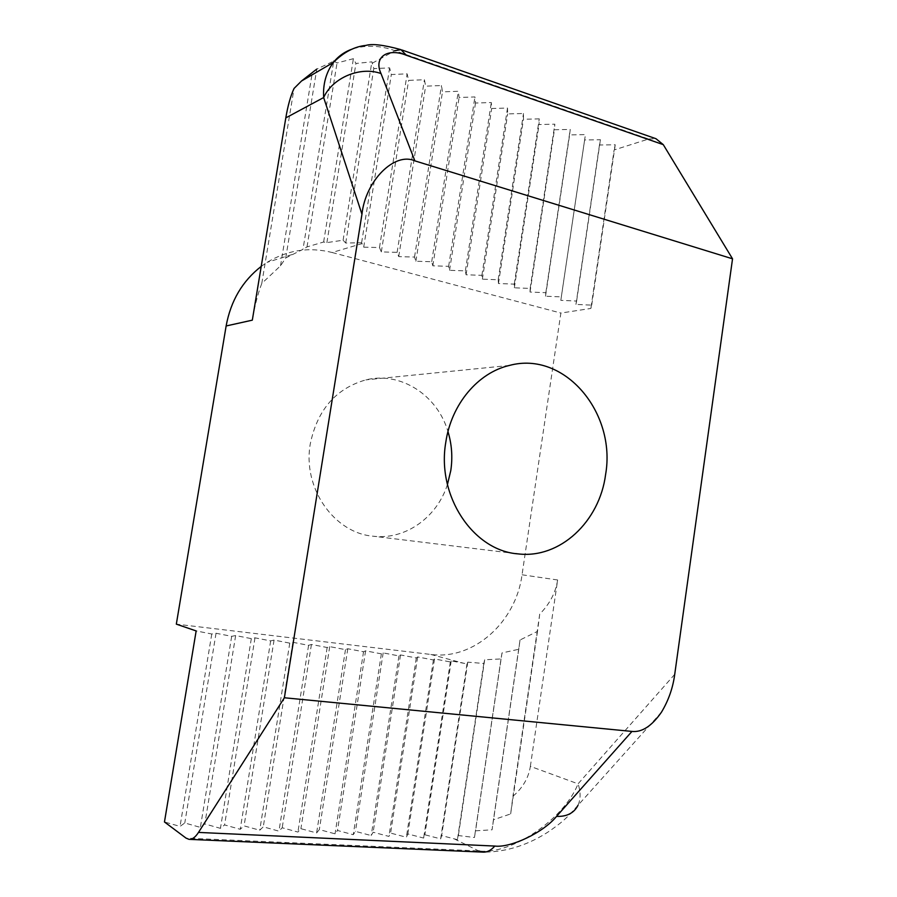 <?xml version="1.0" encoding="UTF-8"?>
<svg xmlns="http://www.w3.org/2000/svg" width="897" height="897" viewBox="0 0 897 897"><rect width="100%" height="100%" fill="white"/><g stroke="black" fill="none" stroke-linecap="round" stroke-linejoin="round"><path stroke-width="0.67" stroke-dasharray="4.49 3.36" d="M447.435 484.548C437.086 517.21 405.601 540.005 373.601 536.26C334.177 533.356 302.199 487.923 310.34 443.567C317.493 409.682 335.994 388.446 365.853 379.88C400.667 371.123 437.444 395.263 447.973 431.592M261.206 266.42L267.059 262.373C287.556 250.016 309.241 246.731 332.114 252.506L362.04 243.614L363.7 247.157L379.487 247.561L381.326 251.911L397.124 252.349L398.728 256.609L414.526 257.069L415.894 261.24L431.704 261.733L432.836 265.815L448.646 266.331L449.565 270.322L465.375 270.86L466.07 274.774L481.891 275.345L482.373 279.18L498.183 279.763L498.463 283.519L514.273 284.125L514.351 287.802L530.149 288.442L530.037 292.041L545.836 292.691L545.522 296.212L561.32 296.896L560.827 300.349L576.614 301.044L575.941 304.419L591.717 305.137L590.865 308.445L560.872 313.053L522.043 574.786C515.932 621.935 473.807 660.327 430.829 654.451L176.328 624.144M332.114 252.506L560.872 313.053M352.891 48.819C366.57 44.85 380.597 45.489 394.972 50.725L648.621 139.013L614.12 149.956L590.865 308.445M334.379 61.366L337.037 62.981L353.396 58.686L355.93 63.474L371.874 61.837L373.814 68.609L389.623 67.869L391.327 74.541L407.137 73.834L408.606 80.382L424.416 79.721L425.649 86.157L441.47 85.54L442.479 91.853L458.311 91.281L459.096 97.481L474.917 96.943L475.488 103.032L491.321 102.527L491.679 108.515L507.5 108.044L507.657 113.919L523.489 113.493L523.444 119.267L539.265 118.864L539.03 124.537L554.839 124.178L554.424 129.751L570.223 129.426L569.617 134.898L585.416 134.606L584.631 139.977L600.429 139.719L599.465 145L615.241 144.765L614.12 149.956M674.723 674.331L578.06 783.843L530.362 766.363C528.58 777.878 522.772 787.846 512.938 796.267L510.651 813.915L493.44 819.78L492.061 829.803L475.533 830.835L474.446 837.495L458.356 835.544L457.425 839.67L441.649 835.6L440.64 838.886L424.864 834.771L423.619 838.067L407.843 833.941L406.375 837.249L390.61 833.089L388.906 836.408L373.152 832.237L371.201 835.567L355.447 831.362L353.25 834.703L337.507 830.476L335.052 833.829L319.332 829.59L316.607 832.954L300.899 828.682L297.916 832.057L282.207 827.763L278.945 831.149L263.27 826.832L259.726 830.23L244.062 825.879L240.217 829.288L224.575 824.926L220.438 828.346L204.819 823.951L200.379 827.382L184.782 822.975L180.028 826.406L164.465 821.966M530.362 766.363L557.631 579.978L522.043 574.786M648.621 139.013L655.987 138.721M285.751 257.944L316.787 69.08L333.729 61.153L302.973 249.344L285.751 257.944L280.514 265.815L261.789 283.43C257.809 293.958 254.647 306.202 252.315 320.162M661.493 712.14L577.982 805.315C580.763 799.149 580.785 791.984 578.06 783.843C564.034 819.264 511.178 855.144 478.718 850.95L186.049 838.123M557.631 579.978C555.714 592.536 549.749 603.916 539.725 614.12L537.494 631.387L520.036 639.987L518.769 649.271L502.006 652.949L501.019 658.936L484.672 659.777L483.819 663.477L467.774 662.154L467.001 663.87L451.213 660.898L450.328 661.93L434.529 658.947L433.419 659.957L417.643 656.952L416.298 657.949L400.522 654.945L398.952 655.92L383.176 652.904L381.371 653.857L365.595 650.841L363.543 651.771L347.789 648.744L345.48 649.652L329.726 646.625L327.158 647.511L311.427 644.472L308.59 645.335L292.87 642.297L289.765 643.138L274.067 640.077L270.681 640.895L254.995 637.834L251.317 638.63L235.653 635.569L231.684 636.332L216.042 633.26L211.77 634L196.151 630.927M362.04 243.614L361.614 242.739L345.715 243.042L343.103 240.217L326.889 242.605L323.626 242.011L307.009 246.91L302.973 249.344M591.717 305.137L615.241 144.765M575.941 304.419L599.465 145M576.614 301.044L600.429 139.719M560.827 300.349L584.631 139.977M561.32 296.896L585.416 134.606M545.522 296.212L569.617 134.898M545.836 292.691L570.223 129.426M530.037 292.041L554.424 129.751M530.149 288.442L554.839 124.178M514.351 287.802L539.03 124.537M514.273 284.125L539.265 118.864M498.463 283.519L523.444 119.267M498.183 279.763L523.489 113.493M482.373 279.18L507.657 113.919M481.891 275.345L507.5 108.044M466.07 274.774L491.679 108.515M465.375 270.86L491.321 102.527M449.565 270.322L475.488 103.032M448.646 266.331L474.917 96.943M432.836 265.815L459.096 97.481M431.704 261.733L458.311 91.281M415.894 261.24L442.479 91.853M414.526 257.069L441.47 85.54M398.728 256.609L425.649 86.157M397.124 252.349L424.416 79.721M381.326 251.911L408.606 80.382M379.487 247.561L407.137 73.834M363.7 247.157L391.327 74.541M361.614 242.739L389.623 67.869M345.715 243.042L373.814 68.609M343.103 240.217L371.874 61.837M326.889 242.605L355.93 63.474M323.626 242.011L353.396 58.686M307.009 246.91L337.037 62.981M280.514 265.815L312.358 72.276M261.789 283.43L294.048 88.455M216.042 633.26L184.782 822.975M211.77 634L180.028 826.406M235.653 635.569L204.819 823.951M231.684 636.332L200.379 827.382M254.995 637.834L224.575 824.926M251.317 638.63L220.438 828.346M274.067 640.077L244.062 825.879M270.681 640.895L240.217 829.288M292.87 642.297L263.27 826.832M289.765 643.138L259.726 830.23M311.427 644.472L282.207 827.763M308.59 645.335L278.945 831.149M329.726 646.625L300.899 828.682M327.158 647.511L297.916 832.057M347.789 648.744L319.332 829.59M345.48 649.652L316.607 832.954M365.595 650.841L337.507 830.476M363.543 651.771L335.052 833.829M383.176 652.904L355.447 831.362M381.371 653.857L353.25 834.703M400.522 654.945L373.152 832.237M398.952 655.92L371.201 835.567M417.643 656.952L390.61 833.089M416.298 657.949L388.906 836.408M434.529 658.947L407.843 833.941M433.419 659.957L406.375 837.249M451.213 660.898L424.864 834.771M450.328 661.93L423.619 838.067M467.774 662.154L441.649 835.6M467.001 663.87L440.64 838.886M483.819 663.477L457.425 839.67M484.672 659.777L458.356 835.544M501.019 658.936L474.446 837.495M502.006 652.949L475.533 830.835M518.769 649.271L492.061 829.803M520.036 639.987L493.44 819.78M537.494 631.387L510.651 813.915M539.725 614.12L512.938 796.267M372.266 63.194L394.972 50.725M454.252 838.863L478.718 850.95M430.829 654.451L463.827 663.287M400.892 49.627L401.923 49.985M515.82 553.606L373.601 536.26M291.929 254.591L267.059 262.373M509.429 365.438L365.853 379.88M577.982 805.315L568.72 815.597C563.181 820.677 562.565 821.787 550.366 830.499C529.129 844.772 506.906 851.993 483.685 852.15M189.009 839.345L189.659 839.379"/><path stroke-width="1.35" d="M447.973 431.592C451.819 444.307 452.761 457.279 450.799 470.51L447.435 484.548M605.598 474.547C599.588 521.505 560.031 558.954 518.163 553.898C473.257 550.792 436.413 495.951 445.809 442.187C451.337 404.11 478.079 372.625 509.429 365.438C564.46 350.435 616.486 412.698 605.598 474.547M414.874 160.866C394.781 151.671 365.516 180.544 361.951 214.237L323.66 97.549L285.807 117.877L252.315 320.162L226.134 325.97L176.328 624.144L196.151 630.927L164.465 821.966L186.049 838.123L189.009 839.345C192.149 839.626 195.311 837.316 198.495 832.416L284.383 697.765L631.959 731.425C641.983 732.49 651.827 726.065 661.493 712.14C668.557 700.378 672.963 687.775 674.723 674.331L732.535 258.818L663.275 144.641L406.408 55.289C387.683 47.631 373.32 56.971 381.012 73.554L414.874 160.866L732.535 258.818M284.383 697.765L361.951 214.237M401.923 49.985L655.987 138.721L663.275 144.641M381.012 73.554C360.336 66.019 332.473 77.714 323.66 97.549C322.842 84.183 326.071 72.5 333.348 62.476L333.37 62.454C338.427 56.063 344.93 51.521 352.891 48.819M333.729 61.153L334.379 61.366M285.807 117.877C287.87 105.644 290.617 95.844 294.048 88.455L301.538 80.988L316.787 69.08M226.134 325.97C230.742 300.865 242.437 281.019 261.206 266.42M577.982 805.315C574.058 813.052 566.904 816.741 556.51 816.405L631.959 731.425M198.495 832.416L494.819 846.062C510.729 848.091 543.784 832.293 556.51 816.405M478.718 850.95L482.777 852.116C486.993 852.419 491.007 850.401 494.819 846.062M394.972 50.725L400.892 49.627L406.408 55.289M518.163 553.898L515.82 553.606M301.538 80.988L333.37 62.454M483.685 852.15L189.659 839.379M400.892 49.627C383.77 44.928 372.132 43.527 365.998 45.399C354.539 46.498 343.663 52.194 333.359 62.487L333.359 62.487"/></g></svg>
